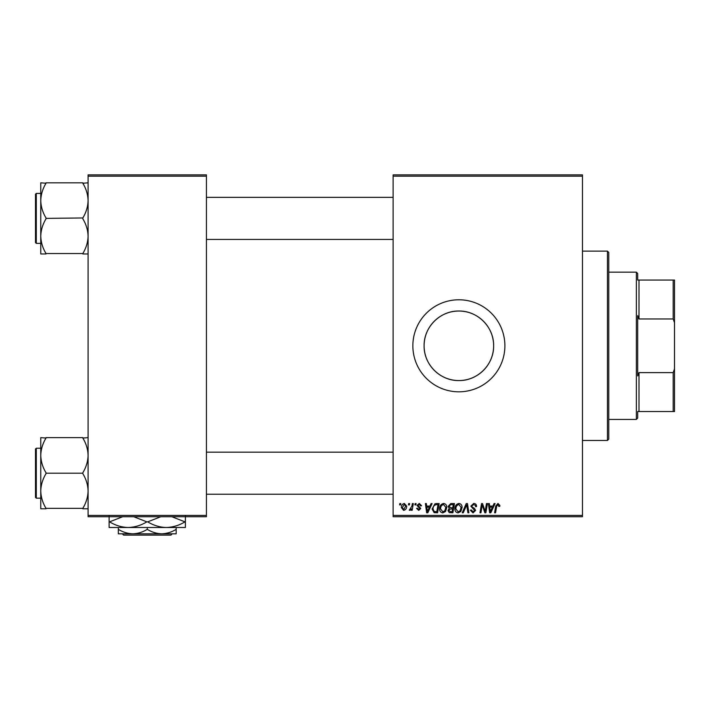 <?xml version="1.0" encoding="UTF-8"?>
<svg xmlns="http://www.w3.org/2000/svg" width="710" height="710" viewBox="0 0 710 710"><rect width="100%" height="100%" fill="white"/><g stroke="black" fill="none" stroke-linecap="round" stroke-linejoin="round"><path stroke-width="1.06" d="M493.636 345.797C493.974 364.549 477.608 380.915 458.864 380.56C440.138 380.915 423.746 364.523 424.11 345.797C423.755 327.044 440.164 310.678 458.855 311.033C477.626 310.678 493.983 327.061 493.636 345.797A34.763 34.763 0 0 1 458.873 380.56A34.763 34.763 0 0 1 424.11 345.797A34.763 34.763 0 0 1 458.873 311.033A34.763 34.763 0 0 1 493.636 345.797M412.856 345.797A46.017 46.017 0 0 0 458.873 391.813A46.017 46.017 0 0 0 504.89 345.797A46.017 46.017 0 0 0 458.873 299.78A46.017 46.017 0 0 0 412.856 345.797M582.466 516.72L393.127 516.72L393.127 515.407L582.466 515.407L582.466 516.72M582.466 176.186L393.127 176.186L393.127 174.873L582.466 174.873L582.466 515.407M415.119 503.576L416.078 503.576L415.882 504.89L414.897 504.89L415.119 503.576M408.667 503.576L409.626 503.576L409.421 504.89L408.445 504.89L408.667 503.576M443.635 503.452C445.756 503.843 446.812 505.165 446.794 507.437L445.534 511.511L442.809 512.895C440.626 512.496 439.561 511.129 439.623 508.804C439.605 505.875 440.945 504.091 443.635 503.452M431.068 503.576L432.097 503.576L427.828 512.78L426.657 512.78L425.396 503.576L426.355 503.576L426.666 506.088L429.932 506.088L431.068 503.576M450.761 503.576L454.444 503.576L452.891 512.78L449.261 512.629L447.992 510.543L449.261 508.298L448.116 506.434L450.761 503.576M466.239 503.576L467.464 503.576L468.875 512.78L467.908 512.78L466.701 504.89L463.248 512.78L462.219 512.78L466.239 503.576M499.867 505.484L499.787 506.328L498.828 506.443L497.923 504.526L496.672 506.266L495.562 512.78L494.595 512.78L495.731 506.035L497.985 503.452L499.867 505.484M486.474 503.576L487.442 503.576L485.862 512.78L484.859 512.78L482.223 504.97L480.945 512.78L479.969 512.78L481.531 503.576L482.534 503.576L485.187 511.369L486.474 503.576M393.127 176.186L393.127 515.407M494.053 503.576L495.092 503.576L490.814 512.78L489.651 512.78L488.391 503.576L489.35 503.576L489.66 506.088L492.926 506.088L494.053 503.576M473.712 503.452C475.638 503.559 476.587 504.597 476.561 506.567L475.602 506.683L475.363 505.325L473.65 504.526L471.777 506.07L472.026 506.878L474.52 508.44L475.602 510.454L473.029 512.895L470.339 510.233L471.298 509.931L473.064 511.821L474.644 510.517L470.828 506.159L473.712 503.452M458.935 503.452C461.056 503.843 462.112 505.165 462.095 507.437L460.834 511.511L458.101 512.895C455.918 512.496 454.861 511.129 454.924 508.804C454.906 505.875 456.246 504.091 458.935 503.452M421.58 505.724L420.622 505.964L419.246 504.295L417.995 505.316L420.737 508.484L418.731 510.384L416.557 508.351L417.515 508.236L418.776 509.549L419.787 508.626L417.036 505.396L419.29 503.452L421.58 505.724M436.419 503.576L439.144 503.576L437.591 512.78L434.121 512.655L432.097 509.008L434.946 503.798L436.419 503.576M404.363 503.452L406.635 506.123C406.723 508.458 405.721 509.878 403.608 510.384L401.381 507.588C401.319 505.342 402.313 503.967 404.363 503.452M412.359 503.576L413.327 503.576L412.19 510.268L411.223 510.268L411.472 508.884L409.918 510.384L409.262 510.144L411.871 506.248L412.359 503.576M399.828 503.576L400.777 503.576L400.582 504.89L399.597 504.89L399.828 503.576M206.424 516.72L88.093 516.72L88.093 515.407L206.424 515.407L206.424 516.72M206.424 176.186L88.093 176.186L88.093 174.873L206.424 174.873L206.424 515.407M88.093 176.186L88.093 515.407M491.134 509.886L492.403 507.162L489.793 507.162L490.37 511.768L491.134 509.886M460.08 510.801L461.145 507.393L458.864 504.526C456.823 505.147 455.829 506.603 455.882 508.901L458.136 511.821L460.08 510.801M452.101 511.706L452.589 508.83L449.474 509.212L448.951 510.499L450.468 511.706L452.101 511.706M452.776 507.756L453.299 504.65L450.557 504.695L449.066 506.461L450.743 507.756L452.776 507.756M428.139 509.886L429.408 507.162L426.799 507.162L427.376 511.768L428.139 509.886M436.81 511.706L437.999 504.65L436.765 504.65C434.236 504.89 432.993 506.363 433.056 509.07L434.209 511.546L436.81 511.706M444.788 510.801L445.844 507.393L443.572 504.526C441.522 505.147 440.528 506.603 440.582 508.901L442.836 511.821L444.788 510.801M403.653 509.549L405.676 506.221L404.354 504.295L402.33 507.597L403.653 509.549M607.441 251.127L608.763 252.44L608.763 439.144L607.441 440.466L607.441 251.127L582.466 251.127M40.763 200.602L40.763 236.173C40.949 230.093 42.706 224.307 46.017 218.813L46.017 217.961C42.724 212.547 40.967 206.761 40.763 200.602C40.949 194.522 42.706 188.736 46.017 183.242L40.763 182.816L40.763 200.602M35.5 196.04L35.5 240.743M36.29 243.37L35.5 242.58L35.5 194.194L36.29 193.413L36.29 243.37L40.763 243.37M88.093 182.816L82.83 183.242C86.132 188.665 87.88 194.451 88.093 200.602C87.898 206.69 86.15 212.476 82.83 217.961L46.017 218.387M82.83 182.816L46.017 182.816M82.83 218.387L82.83 218.813C86.132 224.236 87.88 230.022 88.093 236.173C87.898 242.261 86.15 248.047 82.83 253.541L46.017 253.541C42.724 248.118 40.967 242.332 40.763 236.173L40.763 253.967L46.017 253.967M82.83 253.967L88.093 253.967M88.093 437.626L82.83 438.052C86.132 443.475 87.88 449.261 88.093 455.412C87.898 461.5 86.15 467.286 82.83 472.78L82.83 473.632C86.132 479.046 87.88 484.832 88.093 490.992C87.898 497.071 86.15 502.858 82.83 508.351L46.017 508.351C42.724 502.928 40.967 497.142 40.763 490.992C40.949 484.903 42.706 479.117 46.017 473.632L46.017 472.78C42.724 467.358 40.967 461.571 40.763 455.412C40.949 449.332 42.706 443.546 46.017 438.052L40.763 437.626L40.763 508.777L46.017 508.777M40.763 448.223L36.29 448.223L36.29 498.18L35.5 497.391L35.5 449.013L35.5 495.553M82.83 437.626L46.017 437.626M82.83 473.206L46.017 473.206M82.83 508.777L88.093 508.777M637.686 411.534L639 411.534L637.686 411.534L637.686 418.11L636.373 419.424L608.763 419.424M637.686 280.06L639 280.06L637.686 280.06L637.686 273.483L636.373 272.17L608.763 272.17M673.186 280.06L674.5 280.06L674.5 322.686L673.186 318.976L673.186 280.06L639 280.06L639 318.976L637.686 315.666L637.686 375.918L639 372.617L639 411.534L673.186 411.534L673.186 372.617L674.5 368.907L674.5 411.534L673.186 411.534M636.373 419.424L636.373 272.17M639 372.617L673.186 372.617M674.5 322.686L674.5 368.907M639 318.976L673.186 318.976M122.315 533.813L123.629 535.127L122.315 533.813M170.888 535.127L172.21 533.813L170.888 535.127L123.629 535.127M147.263 529.341C142.754 532.136 137.935 533.627 132.797 533.813L176.186 533.813L176.186 529.341C171.678 532.136 166.859 533.627 161.72 533.813C156.644 533.645 151.825 532.154 147.263 529.341L147.263 527.503M176.186 529.341L176.186 527.503M118.33 529.341L118.33 533.813L132.797 533.813C127.72 533.645 122.892 532.154 118.33 529.341L118.33 527.503M185.39 516.197L185.39 527.503L109.127 527.503L109.127 516.197M171.82 516.72L184.964 521.85C179.151 525.391 172.938 527.273 166.326 527.503C159.785 527.299 153.582 525.409 147.689 521.85L160.824 516.72M133.693 516.72L146.828 521.85C141.024 525.391 134.811 527.273 128.19 527.503C121.659 527.299 115.446 525.409 109.562 521.85L122.688 516.72M147.689 521.85L146.828 521.85M607.441 440.466L582.466 440.466M36.29 193.413L40.763 193.413M393.127 197.353L206.424 197.353M393.127 239.43L206.424 239.43M206.424 494.24L393.127 494.24M206.424 452.163L393.127 452.163M36.29 498.18L40.763 498.18M36.29 448.223L35.5 449.013"/></g></svg>
